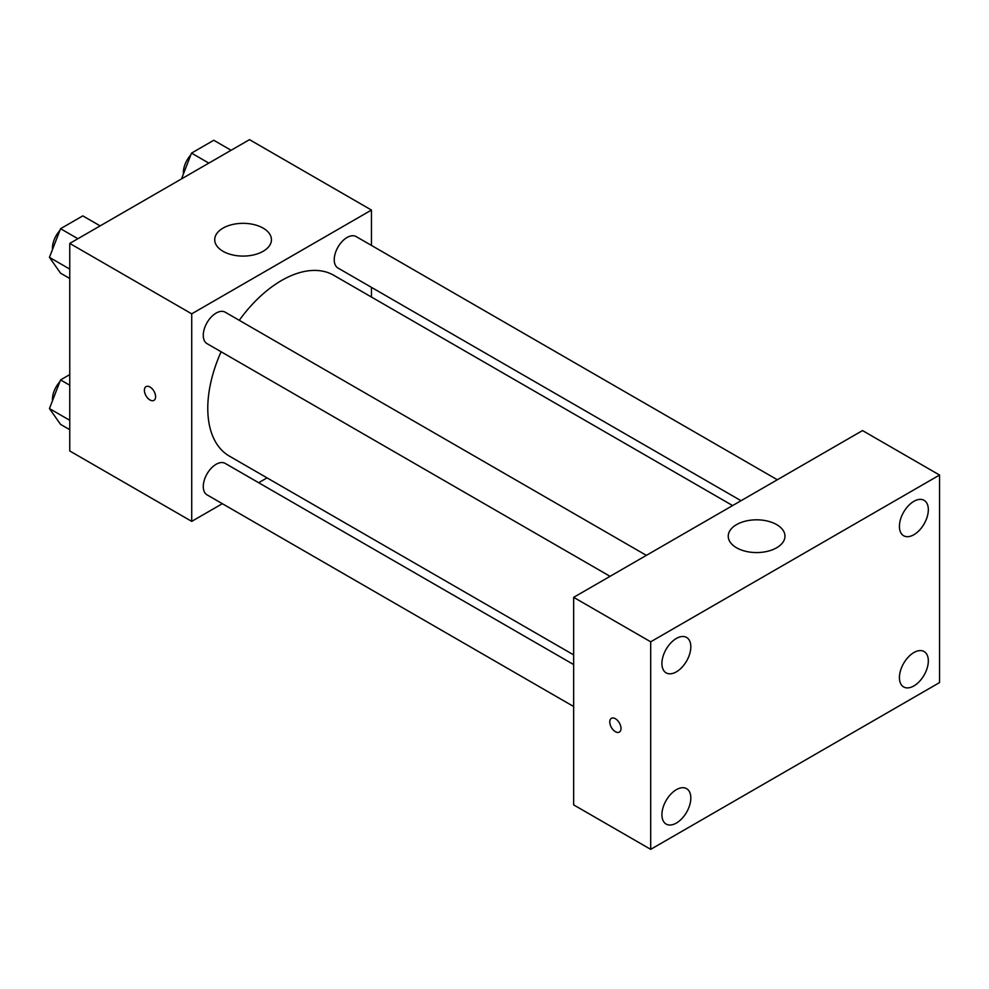<?xml version="1.0" encoding="UTF-8"?>
<svg xmlns="http://www.w3.org/2000/svg" width="989" height="989" viewBox="0 0 989 989"><rect width="100%" height="100%" fill="white"/><g stroke="black" fill="none" stroke-linecap="round" stroke-linejoin="round"><path stroke-width="1.48" d="M222.352 503.685L191.718 521.376L69.762 450.959L69.762 243.418L249.5 139.647L371.456 210.064L371.456 245.433M267.067 477.872L258.661 482.719M221.116 351.763A104.401 60.28 120 0 0 207.777 408.333A104.401 60.28 120 0 0 229.399 456.127L573.657 654.891M732.614 505.564L333.788 275.301A104.401 60.28 120 0 0 239.264 320.312M371.456 287.354L371.456 297.059M191.718 521.376L191.718 313.834L371.456 210.064M777.329 479.752L356.139 236.581A18.161 10.483 120 0 0 342.157 241.452A18.161 10.483 120 0 0 334.233 259.724A18.161 10.483 120 0 0 337.991 268.031L741.021 500.718M573.657 664.583L225.195 463.396A18.161 10.483 120 0 0 211.201 468.267A18.161 10.483 120 0 0 203.277 486.539A18.161 10.483 120 0 0 207.035 494.846L573.657 706.517M610.065 576.327L207.035 343.64A18.161 10.483 -60 0 1 207.035 322.674A18.161 10.483 -60 0 1 225.195 312.19L646.373 555.361M191.718 313.834L69.762 243.418M223.02 251.293A28.372 16.38 180 0 1 214.712 239.709A28.372 16.38 180 0 1 243.071 223.329A28.372 16.38 180 0 1 271.443 239.709A28.372 16.38 180 0 1 253.938 254.841A28.372 16.38 180 0 1 223.02 251.293M155.619 396.75A7.949 4.586 60 0 1 153.975 400.384A7.949 4.586 60 0 1 146.026 395.798A7.949 4.586 60 0 1 146.026 386.637A7.949 4.586 60 0 1 152.145 388.764A7.949 4.586 60 0 1 155.619 396.75M153.975 400.384A7.949 4.586 60 0 1 146.038 395.798A7.949 4.586 60 0 1 146.026 386.625M573.657 804.885L573.657 597.344L862.519 430.574L939.55 475.041L939.55 682.583L650.688 849.353L573.657 804.885M650.688 849.353L650.688 641.812L573.657 597.344M621.005 728.448A7.949 4.586 60 0 1 619.361 732.083A7.949 4.586 60 0 1 611.412 727.496A7.949 4.586 60 0 1 611.412 718.323A7.949 4.586 60 0 1 617.532 720.449A7.949 4.586 60 0 1 621.005 728.448M650.688 641.812L939.55 475.041M776.662 547.77A28.372 16.38 180 0 1 745.743 551.318A28.372 16.38 180 0 1 728.238 536.186A28.372 16.38 180 0 1 756.61 519.818A28.372 16.38 180 0 1 784.969 536.186A28.372 16.38 180 0 1 776.662 547.77M913.873 501.336A20.448 11.806 120 0 0 899.421 526.383A20.448 11.806 120 0 0 903.649 535.741A20.448 11.806 120 0 0 924.097 523.935A20.448 11.806 120 0 0 924.097 500.323A20.448 11.806 120 0 0 913.873 501.336M676.365 638.461A20.448 11.806 120 0 0 661.913 663.508A20.448 11.806 120 0 0 666.141 672.866A20.448 11.806 120 0 0 686.589 661.06A20.448 11.806 120 0 0 686.589 637.448A20.448 11.806 120 0 0 676.365 638.461M676.365 789.667A20.448 11.806 120 0 0 661.913 814.713A20.448 11.806 120 0 0 666.141 824.072A20.448 11.806 120 0 0 686.589 812.266A20.448 11.806 120 0 0 686.589 788.653A20.448 11.806 120 0 0 676.365 789.667M913.873 652.555A20.448 11.806 120 0 0 899.421 677.589A20.448 11.806 120 0 0 903.649 686.947A20.448 11.806 120 0 0 924.097 675.141A20.448 11.806 120 0 0 924.097 651.541A20.448 11.806 120 0 0 913.873 652.555M619.361 732.083A7.949 4.586 60 0 1 611.425 727.496A7.949 4.586 60 0 1 611.412 718.323M69.762 278.49L60.564 273.187L49.45 257.363L60.564 228.706L82.804 215.874L100.136 225.875M69.762 269.095L49.45 257.363M77.896 238.72L60.564 228.706M59.884 230.474A18.161 10.483 120 0 0 52.429 248.227A18.161 10.483 120 0 0 52.479 249.549M181.506 178.898L191.52 153.11L213.76 140.265L231.08 150.279M208.852 163.111L191.52 153.11M190.84 154.865A18.161 10.483 120 0 0 183.373 172.63A18.161 10.483 120 0 0 183.435 173.94M69.762 429.696L60.564 424.392L49.45 408.568L60.564 379.912L69.762 374.608M69.762 420.3L49.45 408.568M69.762 385.228L60.564 379.912M59.884 381.68A18.161 10.483 120 0 0 52.429 399.445A18.161 10.483 120 0 0 52.479 400.755"/></g></svg>
